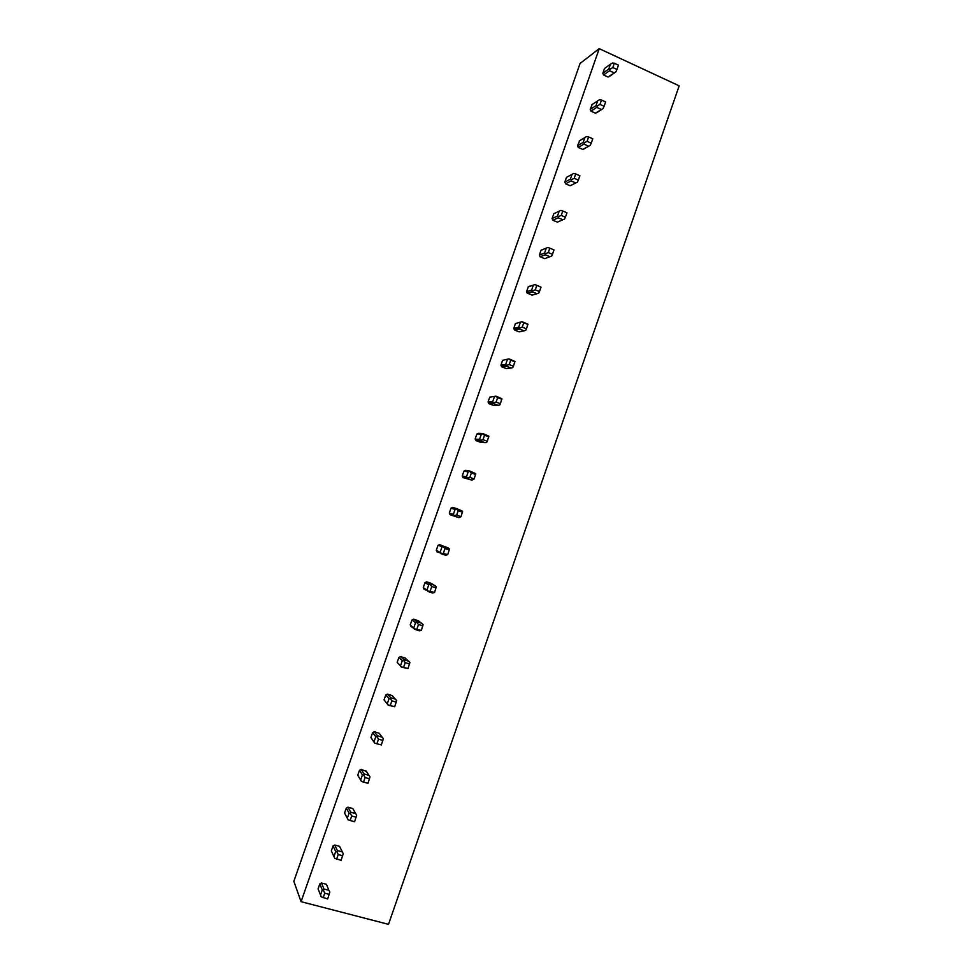 <?xml version="1.0" encoding="UTF-8"?>
<svg xmlns="http://www.w3.org/2000/svg" width="973" height="973" viewBox="0 0 973 973"><rect width="100%" height="100%" fill="white"/><g stroke="black" fill="none" stroke-linecap="round" stroke-linejoin="round"><path stroke-width="1.46" d="M580.066 63.44L293.834 881.331L301.071 901.679L599.234 48.65L580.066 63.44M599.234 48.65L679.166 85.843L388.507 924.35L301.071 901.679M602.846 73.243L608.806 68.986L610.472 64.218L604.488 68.524L602.846 73.243L603.564 74.97L608.04 77.025L609.597 76.356M592.156 104.512L590.197 109.45L590.927 111.165L595.427 113.184L596.984 112.503M579.823 140.599L577.536 145.719L578.266 147.434L582.778 149.428L584.347 148.735M567.527 176.782L566.505 177.329L564.839 182.085L565.568 183.788L570.105 185.746L571.674 185.04M552.846 220.226L557.407 222.148L562.808 219.752L558.21 217.806L558.624 216.578L557.468 216.079L552.117 218.524L552.846 220.226L558.21 217.806M555.279 213.063L553.783 213.768L552.117 218.524M541.037 250.28L547.86 247.446L549.806 248.164L548.273 252.566L552.482 254.306L551.618 256.094L544.673 258.636L540.1 256.75L539.37 255.048L541.037 250.28L542.752 249.611M532.45 291.596L527.208 293.165L526.588 291.657L528.254 286.877L530.176 286.269M527.208 293.165L532.353 295.074M514.522 330.029L519.12 331.854L524.07 330.832L519.412 328.983L519.74 327.998L518.658 327.281L513.768 328.351L514.522 330.029L519.412 328.983M515.447 323.559L521.966 321.674L515.447 323.559L513.768 328.351M501.679 366.797L506.301 368.585L511.093 368.025L506.422 366.225L506.726 365.313L505.656 364.522L500.937 365.13L501.679 366.797L502.032 365.872L501.703 366.797L506.422 366.225M502.615 360.326L508.976 358.879L502.615 360.326L500.937 365.13M488.823 403.649L493.457 405.4L498.091 405.315L493.396 403.54L492.63 401.849L488.069 401.983L488.823 403.649L489.237 402.518L488.835 403.649L493.396 403.54M489.747 397.166L495.962 396.181L489.747 397.166L488.069 401.983M475.919 440.587L480.577 442.301L485.053 442.679L480.346 440.939L479.58 439.261L475.25 439.249L475.919 440.587L476.381 439.334L475.943 440.587L480.346 440.939M476.855 434.104L481.282 434.372L482.912 433.569L478.461 433.313L476.855 434.104L475.165 438.932M463.002 477.609L471.99 480.139L467.259 478.436L466.493 476.758L462.26 476.052L463.002 477.609L467.259 478.436M463.926 471.114L468.208 471.856L469.837 471.041L465.544 470.312L463.926 471.114L462.236 475.955M450.049 514.717L458.903 517.672L454.148 516.006L453.369 514.34L449.283 513.063L450.049 514.717L454.148 516.006M450.973 508.21L455.084 509.426L456.726 508.599L452.603 507.407L450.973 508.21L449.283 513.063M439.626 544.576L437.996 545.403L443.372 546.862L443.591 546.254L439.626 544.576L449.477 548.954L447.787 554.501L441.17 553.163L436.293 550.256L437.059 551.898L441.17 553.163M437.996 545.403L436.293 550.256M426.612 581.83L424.982 582.669L428.777 584.834L430.431 583.982L426.612 581.83L431.343 583.411L436.305 586.719L434.566 592.423L427.974 591L423.279 587.534L424.046 589.176L427.974 591M424.982 582.669L423.279 587.534M413.574 619.181L411.944 620.02L415.568 622.659L417.222 621.808L413.574 619.181L418.329 620.725L423.109 624.581L421.309 630.419L414.741 628.923L410.229 624.909L411.007 626.539L414.741 628.923M411.944 620.02L410.229 624.909M400.511 656.605L398.869 657.456L402.336 660.582L403.686 660.57L404.002 659.718L400.511 656.605L405.279 658.113L409.876 662.528L408.015 668.512L401.472 666.931L397.154 662.358L401.472 666.931M398.869 657.456L397.154 662.358M387.412 694.114L385.77 694.99L389.066 698.59L390.404 698.65L390.745 697.714L387.412 694.114L392.204 695.586L396.607 700.56L394.71 706.702L388.178 705.024L384.055 699.891L388.178 705.024M385.77 694.99L384.055 699.891M374.289 731.72L372.635 732.596L375.773 736.695L377.086 736.829L377.451 735.795L374.289 731.72L379.093 733.155L383.313 738.677L381.355 744.965L374.848 743.214L370.92 737.522L374.812 743.275M372.635 732.596L370.92 737.522M361.129 769.4L359.475 770.3L362.442 774.873L363.732 775.08L364.133 773.973L361.129 769.4L366.334 771.358M357.748 775.226L361.494 781.477L357.748 775.226L359.475 770.3M347.945 807.176L346.279 808.077L349.088 813.148L350.353 813.428L350.779 812.236L347.945 807.176L352.785 808.539L353.43 809.658M346.279 808.077L344.551 813.027L347.568 818.719M334.724 845.038L333.058 845.951L335.697 851.521L336.938 851.874L337.388 850.584L334.724 845.038L339.589 846.364L340.38 847.957L339.626 846.413M333.058 845.951L331.331 850.901L333.946 856.532L335.697 851.521M321.479 882.985L319.801 883.91L322.282 889.967L323.486 890.404L323.973 889.03L321.479 882.985L326.356 884.275L327.098 886.026M319.801 883.91L318.074 888.872L320.518 895.002L322.282 889.967M542.618 249.55L541.426 250.012M529.847 286.135L529.215 286.33M463.124 477.305L463.489 476.284L463.124 477.305M326.685 884.725L327.159 885.856M609.475 76.441L615.86 71.893L608.04 77.025M614.06 72.829L609.536 70.737L610.059 69.205L608.806 68.986M603.564 74.97L609.536 70.737M615.86 71.893L616.931 69.472L612.82 67.563L610.059 69.205M616.931 69.472L618.451 65.13L614.34 63.221L612.82 67.563M610.472 64.218L612.187 63.087L614.34 63.221M596.571 112.771L603.065 108.562L595.427 113.184M601.29 109.438L596.741 107.371L597.24 105.923L596.011 105.643L590.197 109.45M590.927 111.165L596.741 107.371M591.852 104.719L597.69 100.851L596.011 105.643M603.065 108.562L604.099 106.264L599.964 104.403L597.24 105.923M604.099 106.264L605.62 101.922L601.484 100.049L599.964 104.403M597.69 100.851L599.38 99.793L601.484 100.049M583.569 149.173L590.246 145.318L582.778 149.428M588.495 146.12L583.934 144.101L584.396 142.727L583.192 142.374L577.536 145.719M578.266 147.434L583.934 144.101M579.19 140.988L584.87 137.57L583.192 142.374M590.246 145.318L591.243 143.153L587.096 141.316L584.396 142.727M591.243 143.153L592.764 138.786L588.616 136.95L587.096 141.316M584.87 137.57L586.549 136.573L588.616 136.95M570.494 185.648L576.442 182.596M577.305 182.206L570.105 185.746M575.663 182.9L571.078 180.905L571.528 179.616L570.348 179.178L564.839 182.085M565.568 183.788L571.078 180.905M566.505 177.329L572.027 174.374L570.348 179.178M577.403 182.158L578.351 180.114L574.179 178.314L571.528 179.616M578.351 180.114L579.872 175.748L575.712 173.936L574.179 178.314M572.027 174.374L573.681 173.449L575.712 173.936M553.783 213.768L560.789 210.399L562.771 211.007L561.239 215.398L565.422 217.174L564.522 219.083L562.808 219.752M559.147 211.263L557.468 216.079M561.239 215.398L558.624 216.578M565.422 217.174L566.955 212.783L562.771 211.007M549.927 256.69L545.306 254.78L545.695 253.637L544.564 253.065L539.37 255.048M540.1 256.75L545.306 254.78M546.242 248.237L544.564 253.065M548.273 252.566L545.695 253.637M552.482 254.306L554.002 249.915L549.806 248.164M528.254 286.877L534.907 284.566L536.816 285.405L535.284 289.82L539.492 291.523L538.677 293.189L531.915 295.208M537.011 293.724L532.377 291.839L532.742 290.781L531.623 290.136L526.588 291.657M527.33 293.347L532.377 291.839M533.313 285.284L531.623 290.136M535.284 289.82L532.742 290.781M539.492 291.523L541.024 287.132L534.919 284.542M536.816 285.405L541.024 287.132M521.917 321.783L523.79 322.744L522.246 327.159L526.478 328.838L525.712 330.37L524.07 330.832M520.348 322.428L518.658 327.281M522.246 327.159L519.74 327.998M526.478 328.838L527.889 324.155L521.966 321.674M523.79 322.744L528.023 324.423M508.903 359.073L510.74 360.156L509.195 364.583L513.44 366.225L512.722 367.636L511.093 368.025M507.359 359.657L505.656 364.522M509.195 364.583L506.726 365.313M513.44 366.225L514.887 361.409L508.976 358.879M510.74 360.156L514.985 361.81M495.853 396.461L497.653 397.665L496.108 402.092L500.377 403.71L499.696 404.987L498.091 405.315M494.333 396.972L492.63 401.849M496.108 402.092L493.676 402.713M500.377 403.71L501.873 398.748L495.962 396.181M497.653 397.665L501.922 399.283M482.778 433.934L484.542 435.247L482.985 439.699L487.266 441.28L486.634 442.423L485.053 442.679M481.282 434.372L479.58 439.261M482.985 439.699L480.589 440.197M487.266 441.28L488.823 436.159L482.912 433.569M484.542 435.247L488.823 436.841M469.679 471.479L471.394 472.927L469.837 477.378L474.143 478.935L471.99 480.139M468.208 471.856L466.493 476.758M469.837 477.378L467.478 477.767M474.143 478.935L475.736 473.669L469.837 471.041M471.394 472.927L475.688 474.483M456.544 509.122L458.21 510.691L456.653 515.155L460.971 516.675L458.903 517.672M455.084 509.426L453.369 514.34M456.653 515.155L454.342 515.422M460.971 516.675L462.625 511.275L456.726 508.599M458.21 510.691L462.528 512.212M447.787 554.501L445.78 555.303L441 553.673M441.949 547.081L440.222 552.007M443.591 546.254L448.358 547.884M443.372 546.862L445.014 548.541L449.344 550.025M445.014 548.541L443.445 553.017M434.566 592.423L432.62 593.019L427.828 591.426M428.777 584.834L427.05 589.76M430.431 583.982L435.211 585.588M430.175 584.676L431.769 586.488L436.123 587.935M431.769 586.488L430.212 590.964M421.309 630.419L419.436 630.82L414.632 629.263M415.568 622.659L413.841 627.609M417.222 621.808L422.027 623.365M416.955 622.574L418.499 624.508L422.878 625.931M418.499 624.508L416.931 629.008M408.015 668.512L401.387 667.186M402.336 660.582L400.608 665.544M404.002 659.718L408.818 661.239M403.686 660.57L405.206 662.625L409.597 664.012M405.206 662.625L403.637 667.137M394.71 706.702L388.13 705.206M389.066 698.59L387.339 703.564M390.745 697.714L395.585 699.198M390.404 698.65L391.876 700.828L396.279 702.19M391.876 700.828L390.295 705.352M381.355 744.965L374.848 743.214M375.773 736.695L374.033 741.669M377.451 735.795L382.316 737.242M377.086 736.829L378.509 739.127L382.936 740.441M378.509 739.127L376.94 743.664M367.976 783.326L361.494 781.477L367.976 783.326L369.983 776.892L365.957 770.798M362.442 774.873L360.703 779.872M364.133 773.973L369.01 775.384M363.732 775.08L365.118 777.512L369.558 778.801M365.118 777.512L363.537 782.049M344.551 813.027L347.337 818.159L349.088 813.148M348.091 819.813L347.337 818.159M350.779 812.236L355.68 813.61L356.629 815.192L354.573 821.784L348.115 819.85M355.68 813.61L352.785 808.539M350.353 813.428L351.703 815.994L356.154 817.235M351.703 815.994L350.11 820.543M337.388 850.584L342.314 851.922L343.238 853.589L341.134 860.327L334.688 858.295L333.946 856.532M342.314 851.922L339.589 846.364M336.938 851.874L338.239 854.549L342.715 855.766M338.239 854.549L336.658 859.11M323.973 889.03L328.923 890.319L329.823 892.059L327.658 898.955L321.236 896.838L320.518 895.002M328.923 890.319L326.356 884.275M323.486 890.404L324.751 893.214L329.251 894.382M324.751 893.214L323.158 897.775M519.618 328.339L514.194 329.506M506.678 365.289L501.217 365.97M493.275 402.408L488.239 402.542M479.92 439.601L475.25 439.249M466.59 476.867L462.26 476.052"/></g></svg>
